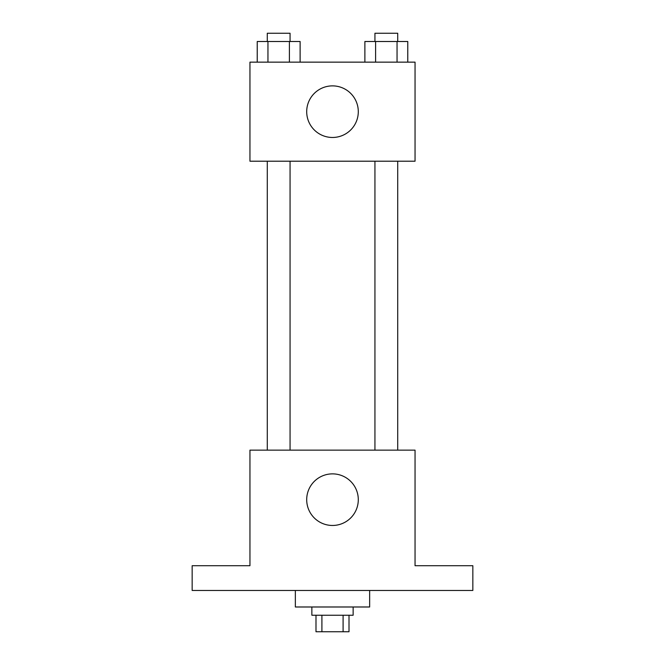 <?xml version="1.0" encoding="UTF-8"?>
<svg xmlns="http://www.w3.org/2000/svg" width="665" height="665" viewBox="0 0 665 665"><rect width="100%" height="100%" fill="white"/><g stroke="black" fill="none" stroke-linecap="round" stroke-linejoin="round"><path stroke-width="1" d="M343.09 615.241L343.09 631.75L315.991 631.75L315.991 615.241M343.09 631.75L349.009 631.75L349.009 615.241M353.14 606.987L353.14 615.241L311.86 615.241L311.86 606.987M321.91 615.241L321.91 631.75M295.351 590.47L295.351 606.987L369.649 606.987L369.649 590.47M472.84 590.47L192.16 590.47L192.16 565.707L249.949 565.707L249.949 450.139L415.051 450.139L415.051 565.707L472.84 565.707L472.84 590.47M358.294 499.664A25.794 25.794 0 0 1 319.599 522.008A25.794 25.794 0 0 1 319.599 477.329A25.794 25.794 0 0 1 358.294 499.664M374.935 450.139L374.935 161.204M290.065 161.204L290.065 450.139M415.051 161.204L249.949 161.204L249.949 62.144L415.051 62.144L415.051 161.204M358.294 111.67A25.794 25.794 0 0 1 319.599 134.014A25.794 25.794 0 0 1 319.599 89.334A25.794 25.794 0 0 1 358.294 111.67M407.77 62.144L407.77 41.504L364.877 41.504L364.877 62.144M397.047 41.504L397.047 62.144M375.6 41.504L375.6 62.144M374.935 41.504L374.935 33.25L397.72 33.25L397.72 41.504M300.123 62.144L300.123 41.504L257.23 41.504L257.23 62.144M289.4 41.504L289.4 62.144M267.953 41.504L267.953 62.144M267.28 41.504L267.28 33.25L290.065 33.25L290.065 41.504M397.72 450.139L397.72 161.204M267.28 161.204L267.28 450.139"/></g></svg>
